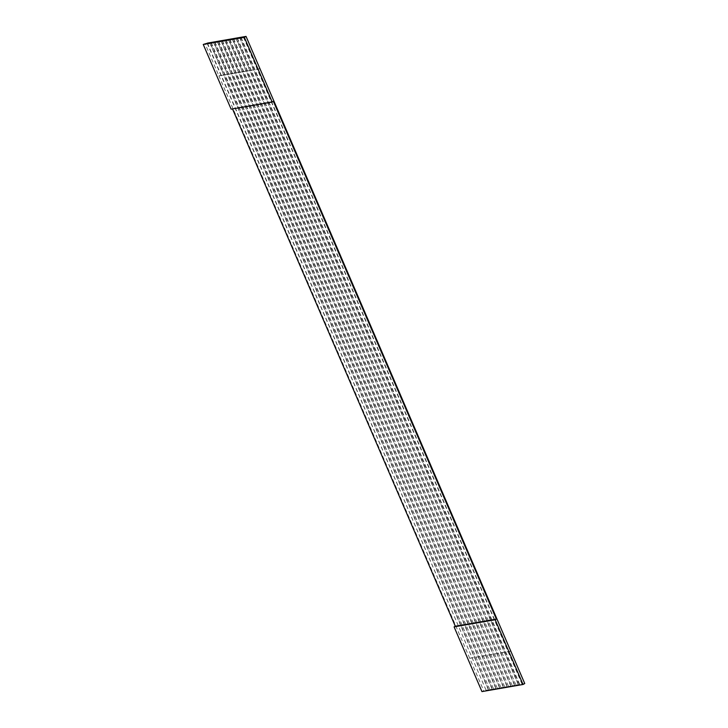 <?xml version="1.0" encoding="UTF-8"?>
<svg xmlns="http://www.w3.org/2000/svg" width="728" height="728" viewBox="0 0 728 728"><rect width="100%" height="100%" fill="white"/><g stroke="black" fill="none" stroke-linecap="round" stroke-linejoin="round"><path stroke-width="0.55" stroke-dasharray="3.64 2.73" d="M510.81 651.187L469.742 658.312L483.683 690.672L481.954 691.6M273.4 101.392L231.122 109.164M241.041 37.365L519.71 684.42L518.591 684.62L239.885 37.465M259.978 68.76L250.086 70.47L236.145 38.12M240.731 37.419L519.437 684.566L524.751 683.547M522.322 683.965L243.616 36.819M237.31 38.011L515.979 685.066L514.851 685.266L250.086 70.47L246.355 71.126L232.414 38.766M233.579 38.657L512.239 685.721L511.12 685.913L246.355 71.126L242.615 71.772L228.683 39.412M229.839 39.312L508.508 686.368L507.389 686.559L242.615 71.772L238.884 72.418L224.952 40.058M226.108 39.958L504.777 687.014L503.658 687.205L238.884 72.418L235.153 73.064L221.212 40.704M222.377 40.604L501.037 687.66L499.918 687.851L235.153 73.064L231.413 73.71L217.481 41.35M218.646 41.25L497.306 688.306L496.187 688.506L231.413 73.71L227.682 74.356L213.75 42.006M214.906 41.896L493.575 688.952L492.456 689.152L227.682 74.356L223.951 75.011L210.019 42.652M211.175 42.552L489.844 689.607L488.725 689.798L223.951 75.011L218.91 75.885L204.978 43.525M207.444 43.198L486.104 690.253L483.683 690.672M207.134 43.252L486.104 690.253M485.84 690.399L488.725 689.798M210.865 42.597L489.844 689.607M489.571 689.753L492.456 689.152M214.596 41.951L493.575 688.952M493.302 689.097L496.187 688.506M218.336 41.305L497.306 688.306M497.042 688.451L499.918 687.851M222.067 40.659L501.037 687.66M500.773 687.805L503.658 687.205M225.798 40.013L504.777 687.014M504.504 687.159L507.389 686.559M229.529 39.367L508.508 686.368M508.235 686.513L511.12 685.913M233.269 38.711L512.239 685.721M511.975 685.858L514.851 685.266M237 38.065L515.979 685.066M515.706 685.212L518.591 684.62M469.742 658.312L218.91 75.885M488.452 689.944L209.746 42.797M492.183 689.298L213.477 42.151M495.923 688.652L217.217 41.496M499.654 687.996L220.948 40.85M503.385 687.35L224.679 40.204M507.116 686.704L228.41 39.558M510.856 686.058L232.15 38.912M514.587 685.412L235.881 38.265M518.318 684.757L239.612 37.61M522.049 684.111L243.343 36.964M511.047 651.069L469.979 658.194M259.941 68.678L219.146 75.758"/><path stroke-width="1.09" d="M232.514 108.927L455.3 626.235L496.369 619.109L495.158 619.765L523.023 684.475L524.751 683.547L246.046 36.4L244.317 37.328L203.249 44.454L207.444 43.198M496.369 619.109L273.4 101.392L272.19 102.038L244.317 37.328M523.023 684.475L481.954 691.6L454.09 626.881L455.3 626.235M272.19 102.038L231.122 109.164L203.249 44.454M246.046 36.4L207.398 43.107M495.158 619.765L454.09 626.881"/></g></svg>
